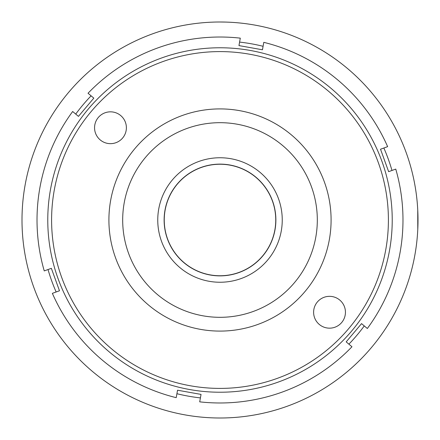 <?xml version="1.0" encoding="UTF-8"?>
<svg xmlns="http://www.w3.org/2000/svg" width="440" height="440" viewBox="0 0 440 440"><rect width="100%" height="100%" fill="white"/><g stroke="black" fill="none" stroke-linecap="round" stroke-linejoin="round"><path stroke-width="0.66" d="M221.067 164.257A55.754 55.754 0 0 0 164.257 218.933A55.754 55.754 0 0 0 218.933 275.743A55.754 55.754 0 0 0 275.743 221.067A55.754 55.754 0 0 0 221.067 164.257M225.467 164.389A55.88 55.88 0 0 0 164.389 214.533A55.88 55.88 0 0 0 214.533 275.611A55.88 55.88 0 0 0 275.611 225.467A55.88 55.88 0 0 0 225.467 164.389M213.912 281.947A62.244 62.244 0 0 1 158.054 213.912A62.244 62.244 0 0 1 226.089 158.054A62.244 62.244 0 0 1 281.947 226.089A62.244 62.244 0 0 1 213.912 281.947M417.747 210.023L417.78 229.35M176.209 397.661A182.98 182.98 0 0 1 52.365 293.354L59.483 290.774L51.359 268.334L44.242 270.908A182.98 182.98 0 0 1 72.661 111.502L78.447 116.375L93.819 98.12L88.033 93.247A182.98 182.98 0 0 1 240.295 38.148L238.964 45.595L262.46 49.786L263.791 42.339A182.98 182.98 0 0 1 387.635 146.647L380.518 149.226L388.641 171.666L395.758 169.092A182.98 182.98 0 0 1 367.34 328.499L361.554 323.625L346.181 341.88L351.967 346.753A182.98 182.98 0 0 1 199.705 401.852L201.036 394.405L177.54 390.214L176.209 397.661M109.049 351.725A172.222 172.222 0 0 1 88.275 109.049A172.222 172.222 0 0 1 330.952 88.275A172.222 172.222 0 0 1 351.725 330.952A172.222 172.222 0 0 1 109.049 351.725M157.311 294.432A97.312 97.312 0 0 0 294.432 282.689A97.312 97.312 0 0 0 282.689 145.569A97.312 97.312 0 0 0 145.569 157.311A97.312 97.312 0 0 0 157.311 294.432M291.566 135.031A111.095 111.095 0 0 1 304.97 291.566A111.095 111.095 0 0 1 148.434 304.97A111.095 111.095 0 0 1 135.031 148.434A111.095 111.095 0 0 1 291.566 135.031M328.488 91.196A168.405 168.405 0 0 0 91.196 111.513A168.405 168.405 0 0 0 111.513 348.805A168.405 168.405 0 0 0 348.805 328.488A168.405 168.405 0 0 0 328.488 91.196M100.221 139.92A15.912 15.912 0 0 0 122.645 138.001A15.912 15.912 0 0 0 120.725 115.577A15.912 15.912 0 0 0 98.302 117.497A15.912 15.912 0 0 0 100.221 139.92M319.275 324.423A15.912 15.912 0 0 0 341.699 322.504A15.912 15.912 0 0 0 339.779 300.08A15.912 15.912 0 0 0 317.356 302A15.912 15.912 0 0 0 319.275 324.423M220 22A198 198 0 0 0 22 220A198 198 0 0 0 220 418A198 198 0 0 0 418 220A198 198 0 0 0 220 22L225.968 22.088M417.989 221.931L417.742 209.88M348.893 344.168A178.97 178.97 0 0 0 364.265 325.914M176.913 393.707A178.97 178.97 0 0 0 200.415 397.898M48.026 269.538A178.97 178.97 0 0 0 56.144 291.984M91.108 95.832A178.97 178.97 0 0 0 75.735 114.087M263.087 46.294A178.97 178.97 0 0 0 239.586 42.102M391.974 170.462A178.97 178.97 0 0 0 383.856 148.016"/></g></svg>
